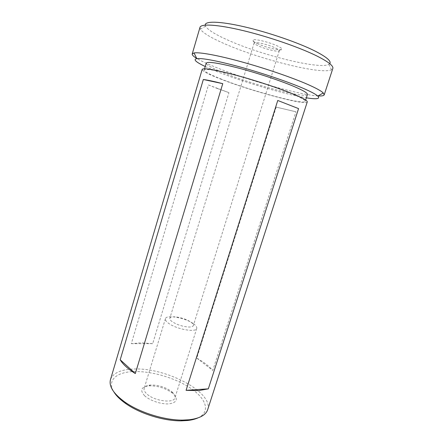 <?xml version="1.0" encoding="UTF-8"?>
<svg xmlns="http://www.w3.org/2000/svg" width="443" height="443" viewBox="0 0 443 443"><rect width="100%" height="100%" fill="white"/><g stroke="black" fill="none" stroke-linecap="round" stroke-linejoin="round"><path stroke-width="0.33" stroke-dasharray="2.21 1.66" d="M205.236 66.516L216.915 71.528C242.941 81.961 285.298 94.481 306.368 97.825M318.024 95.932C299.706 94.974 246.823 79.967 215.658 67.264C207.274 63.875 200.956 60.912 196.692 58.371M329.764 63.676L328.894 64.373C319.403 69.778 259.327 54.611 226.506 39.477C214.683 34.122 207.695 29.698 205.552 26.192L205.225 25.129M199.992 27.344L200.341 29.149C202.783 32.788 210.303 37.411 222.901 43.01C257.804 58.808 321.103 74.994 331.519 69.756L332.826 68.46M144.534 395.654C149.701 400.61 161.54 404.553 169.198 403.85C177.067 402.488 178.357 399.088 173.069 393.655L172.382 393.079C165.383 388.085 157.581 385.67 148.981 385.836C141.179 386.911 139.695 390.183 144.534 395.654M172.133 392.038C174.481 394.143 175.417 396.07 174.946 397.831C173.944 403.75 153.793 400.97 146.666 393.766C144.556 391.75 143.726 389.929 144.18 388.306C144.861 386.434 146.987 385.349 150.57 385.039C158.267 384.901 165.25 387.06 171.519 391.523L172.133 392.038M257.2 43.486C266.071 47.778 283.758 51.704 281.931 48.891C281.565 48.209 280.225 47.312 277.905 46.194C270.357 42.456 254.708 38.552 253.047 39.948C252.189 40.579 253.573 41.758 257.2 43.486M275.773 48.115C277.772 49.068 278.935 49.837 279.262 50.413L279.317 50.751C279.195 52.484 265.052 49.123 257.948 45.718C255.323 44.483 254.06 43.564 254.149 42.96L254.387 42.711C255.855 41.564 269.266 44.931 275.773 48.115M190.916 322.139C192.771 323.468 193.574 324.614 193.331 325.577C192.96 326.585 191.448 327.072 188.796 327.039C182.544 326.58 176.956 324.763 172.045 321.585C170.328 320.3 169.591 319.209 169.83 318.301C170.239 317.249 171.834 316.762 174.62 316.839C180.666 317.332 186.099 319.098 190.916 322.139M193.491 323.767C195.989 325.555 197.074 327.106 196.742 328.413C196.216 332.859 175.96 329.155 168.312 323.085C166.053 321.374 165.089 319.918 165.416 318.716C166.23 314.297 185.623 317.88 193.491 323.767M221.738 79.275C210.181 74.745 204.328 71.677 204.184 70.066C205.452 68.443 216.051 70.232 235.986 75.426C255.013 80.526 278.204 88.174 291.799 93.772C301.057 97.626 305.532 100.151 305.233 101.342C304.435 105.268 250.744 90.776 221.738 79.275M307.442 94.503C306.478 98.922 252.632 84.663 223.676 72.84C212.131 68.2 206.316 64.971 206.228 63.172M207.662 409.709C213.836 392.199 165.305 367.136 133.293 369.047C120.612 369.562 113.009 373.089 110.479 379.623M307.259 101.94C306.362 106.004 250.666 90.965 220.52 79.02C208.454 74.302 202.34 71.102 202.18 69.413M217.635 88.606L208.454 84.995L131.305 343.668L141.173 342.849L152.68 343.646L228.931 92.653L217.635 88.606M197.799 417.97C210.779 412.14 206.493 399.043 191.166 388.594C175.865 378.089 151.766 370.929 133.742 371.572C116.443 372.031 106.619 380.376 113.945 392.016M276.177 107.117L196.764 358.099C203.752 362.025 209.09 366.134 212.773 370.426L295.957 111.774L276.177 107.117L295.957 111.774M196.764 358.099L212.773 370.426M131.305 343.668L152.68 343.646M208.454 84.995L228.931 92.653M205.552 26.192L200.341 29.149M279.262 50.413L281.931 48.891M279.317 50.751L193.331 325.577M196.742 328.413L174.946 397.831M204.184 70.066L204.572 68.759M305.233 101.342L305.648 100.052M165.416 318.716L144.18 388.306M254.149 42.96L169.83 318.301M254.387 42.711L253.047 39.948M150.57 385.039L148.981 385.836M171.519 391.523L172.382 393.079M328.894 64.373L331.519 69.756"/><path stroke-width="0.66" d="M306.368 97.825C316.706 99.481 320.516 98.894 317.797 96.059C315.759 94.215 310.836 91.612 303.029 88.246C288.188 81.877 263.308 73.416 241.092 67.253C218.859 61.09 201.814 57.889 196.808 58.609C192.965 59.406 195.773 62.048 205.236 66.516M196.692 58.371C193.486 56.438 191.996 54.965 192.218 53.968L194.034 52.955C199.272 51.981 217.469 55.22 241.357 61.782C265.23 68.338 291.965 77.503 307.735 84.43C316.036 88.091 321.214 90.937 323.279 92.964L324.204 94.824C323.822 95.777 321.762 96.142 318.024 95.932M205.225 25.129C204.755 20.915 219.667 21.12 244.027 26.735C268.336 32.317 298.36 42.655 314.995 51.039C326.674 57.042 331.597 61.256 329.764 63.676M324.204 94.824L332.826 68.46C333.623 65.913 328.313 61.76 316.9 56.001C299.69 47.451 268.801 36.758 243.179 30.617C217.507 24.448 200.917 23.573 199.992 27.344L192.218 53.968M204.572 68.759L206.228 63.172C207.568 61.311 218.238 62.923 238.24 68.012C257.328 73.029 280.552 80.737 294.113 86.512C303.35 90.494 307.796 93.157 307.442 94.503L305.648 100.052M222.757 83.666L135.32 373.543C127.855 368.858 122.816 364.268 120.203 359.766L203.337 79.496C207.418 80.011 213.891 81.401 222.757 83.666L203.337 79.496M110.479 379.623C108.701 386.39 113.635 393.96 125.269 402.349C139.982 412.654 164.658 420.291 182.621 420.102L189.294 419.754C199.715 418.43 205.84 415.08 207.662 409.709L307.259 101.94C307.58 100.705 302.951 98.091 293.371 94.099C279.267 88.279 255.096 80.305 235.266 74.989C214.512 69.584 203.481 67.724 202.18 69.413L110.479 379.623M198.608 390.599L186.077 390.327L277.755 100.472L298.565 108.607L208.326 388.843L198.608 390.599M113.945 392.016C116.404 395.97 120.457 399.907 126.105 403.828C140.232 413.734 163.844 421.044 181.093 420.85L187.505 420.512C191.559 420.058 194.992 419.211 197.799 417.97M135.32 373.543L120.203 359.766M208.326 388.843L186.077 390.327M298.565 108.607L277.755 100.472M196.808 58.609L194.034 52.955M181.093 420.85L182.621 420.102M126.105 403.828L125.269 402.349M317.797 96.059L323.279 92.964"/></g></svg>
